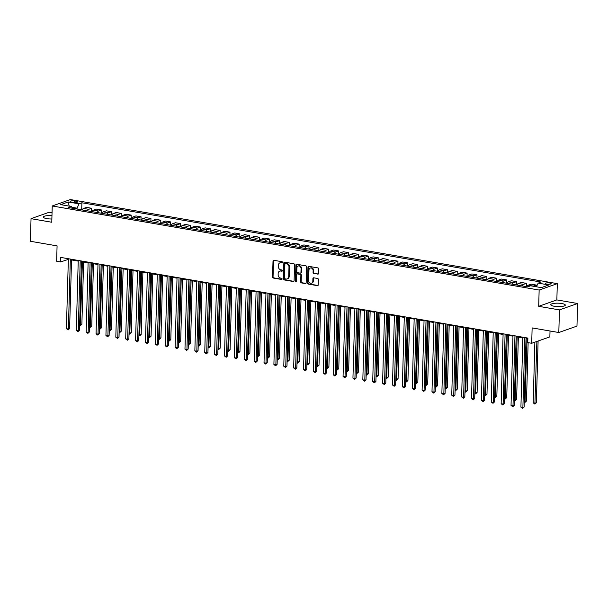 <?xml version="1.0" encoding="UTF-8"?>
<svg xmlns="http://www.w3.org/2000/svg" width="608" height="608" viewBox="0 0 608 608"><rect width="100%" height="100%" fill="white"/><g stroke="black" fill="none" stroke-linecap="round" stroke-linejoin="round"><path stroke-width="0.91" d="M282.583 262.443A0.638 0.532 -109.4 0 0 282.051 261.721L273.813 260.3A0.912 0.76 -109.4 0 0 273.007 261.052L272.566 277.028A0.912 0.76 -109.4 0 0 273.319 278.054L281.557 279.475A0.638 0.532 -109.4 0 0 281.595 278.236L280.524 278.046A2.926 2.424 -109.4 0 1 278.122 274.778L278.16 273.448A2.926 2.424 -109.4 0 1 279.672 271.122A2.926 2.424 -109.4 0 1 280.721 271.039L281.793 271.221A0.638 0.532 -109.4 0 0 281.823 269.982L280.759 269.792A2.926 2.424 -109.4 0 1 278.35 266.524L278.388 265.194A2.926 2.424 -109.4 0 1 279.9 262.869A2.926 2.424 -109.4 0 1 280.957 262.785L282.021 262.968A0.638 0.532 -109.4 0 0 282.583 262.443M561.876 303.544A7.258 1.71 1.6 0 0 554.542 303.308A7.258 1.71 1.6 0 0 550.787 304.692A7.258 1.71 1.6 0 0 554.222 306.25A7.258 1.71 1.6 0 0 561.556 306.485A7.258 1.71 1.6 0 0 565.303 305.094A7.258 1.71 1.6 0 0 561.876 303.544M51.969 215.627A7.258 1.71 1.6 0 0 43.328 217.064A7.258 1.71 1.6 0 0 46.755 218.622A7.258 1.71 1.6 0 0 51.87 218.986M549.754 282.978A2.979 0.699 1.6 0 0 546.744 282.88A2.979 0.699 1.6 0 0 545.209 283.45A2.979 0.699 1.6 0 0 546.615 284.088A2.979 0.699 1.6 0 0 549.624 284.187A2.979 0.699 1.6 0 0 551.16 283.617A2.979 0.699 1.6 0 0 549.754 282.978M317.741 274.178A0.912 0.76 -109.4 0 0 318.546 273.425L318.668 268.941A0.912 0.76 -109.4 0 0 317.916 267.915L308.765 266.334A0.912 0.76 -109.4 0 0 307.96 267.087L307.519 283.07A0.912 0.76 -109.4 0 0 308.271 284.088L317.422 285.669A0.912 0.76 -109.4 0 0 318.227 284.916L318.372 279.498A0.912 0.76 -109.4 0 0 317.627 278.479L313.705 277.803A0.912 0.76 -109.4 0 0 312.907 278.555L312.831 281.238A2.447 2.029 -109.4 0 1 311.57 283.191A2.447 2.029 -109.4 0 1 308.682 280.524L308.97 270.005A2.447 2.029 -109.4 0 1 310.232 268.06A2.447 2.029 -109.4 0 1 313.128 270.727L313.074 272.475A0.912 0.76 -109.4 0 0 313.827 273.501L318.235 274.003A0.912 0.76 -109.4 0 0 318.303 274.01M52.045 212.747L49.187 212.253L31.031 218.667L30.4 241.27L57.076 245.883L56.65 261.25L60.602 261.934L60.724 257.412L527.881 338.078L527.752 342.6L531.704 343.277L549.86 336.87L550.027 330.995M559.444 309.905L577.6 303.498L556.852 299.911L538.696 306.326L559.444 309.905L558.813 332.515L532.129 327.91L531.704 343.277M538.696 306.326L539.144 290.046L52.235 205.975L70.391 199.561L557.308 283.64L539.144 290.046M31.031 218.667L51.779 222.247L52.235 205.975M294.538 264.776A0.912 0.76 -109.4 0 0 293.793 263.75L284.635 262.17A0.912 0.76 -109.4 0 0 283.837 262.922L283.389 278.897A0.912 0.76 -109.4 0 0 284.141 279.923L293.292 281.504A0.912 0.76 -109.4 0 0 294.097 280.752L294.538 264.776M296.696 264.252L305.854 265.833A0.912 0.76 -109.4 0 1 306.607 266.859L306.158 282.834A0.912 0.76 -109.4 0 1 305.36 283.586L301.439 282.91A0.912 0.76 -109.4 0 1 300.686 281.884L300.869 275.409A0.912 0.76 -109.4 0 0 300.116 274.39L297.517 273.934A0.912 0.76 -109.4 0 0 296.719 274.694L296.529 281.436A0.638 0.532 -109.4 0 1 295.442 281.253L295.898 265.004A0.912 0.76 -109.4 0 1 296.696 264.252M577.6 303.498L576.969 326.101L558.813 332.515M71.531 202.031L73.272 202.327A2.888 0.676 1.6 0 0 76.182 202.426A2.888 0.676 1.6 0 0 77.672 201.871A2.888 0.676 1.6 0 0 76.312 201.256L74.571 200.952A2.888 0.676 1.6 0 0 71.66 200.86A2.888 0.676 1.6 0 0 70.163 201.408A2.888 0.676 1.6 0 0 71.531 202.031M72.489 208.248L71.372 206.492L68.4 207.541L527.645 286.839L530.617 285.79L541.287 287.63L548.842 284.962L538.171 283.123L541.143 282.074L81.898 202.776L78.926 203.824L76.836 209M71.372 206.492L60.694 204.645L68.256 201.978L78.926 203.824M556.852 299.911L557.308 283.64M60.602 261.934L68.339 259.403M71.524 259.95L78.219 261.106M81.404 261.653L88.099 262.816M91.284 263.363L97.979 264.518M101.164 265.065L107.859 266.22M111.051 266.775L117.739 267.93M120.931 268.478L127.627 269.633M130.811 270.188L137.507 271.343M140.691 271.89L147.387 273.045M150.571 273.6L157.267 274.755M160.451 275.302L167.147 276.458M170.331 277.012L177.027 278.168M180.211 278.715L186.907 279.87M190.091 280.425L196.787 281.58M199.971 282.127L206.667 283.282M209.851 283.837L216.547 284.992M219.731 285.54L226.427 286.695M229.611 287.25L236.307 288.405M239.491 288.952L246.187 290.107M249.371 290.662L256.067 291.817M259.259 292.364L265.954 293.52M269.139 294.074L275.834 295.23M279.019 295.777L285.714 296.932M288.899 297.487L295.594 298.642M298.779 299.189L305.474 300.344M308.659 300.899L315.354 302.054M318.539 302.602L325.234 303.757M328.419 304.312L335.114 305.467M338.299 306.014L344.994 307.169M348.179 307.716L354.874 308.879M358.059 309.426L364.754 310.582M367.939 311.129L374.634 312.292M377.819 312.839L384.514 313.994M387.699 314.541L394.394 315.704M397.579 316.251L404.274 317.406M407.466 317.954L414.162 319.116M417.346 319.664L424.042 320.819M427.226 321.366L433.922 322.521M437.106 323.076L443.802 324.231M446.986 324.778L453.682 325.934M456.866 326.488L463.562 327.644M466.746 328.191L473.442 329.346M476.626 329.901L483.322 331.056M486.506 331.603L493.202 332.758M496.386 333.313L503.082 334.468M506.266 335.016L512.962 336.171M516.146 336.726L522.842 337.881M526.026 338.428L527.858 338.747M76.859 208.134L71.866 207.267M67.982 258.666L67.959 259.335M81.7 209.836L81.898 202.776M91.58 211.538L91.671 208.278L86.534 207.389L83.562 208.438A3.724 1.885 99.8 0 0 82.179 209.92M101.46 213.248L101.551 209.98L96.414 209.099L93.442 210.148A3.724 1.885 99.8 0 0 92.059 211.622M111.34 214.951L111.431 211.69L106.294 210.801L103.322 211.85A3.724 1.885 99.8 0 0 101.939 213.332M121.22 216.661L121.311 213.393L116.174 212.511L113.202 213.56A3.724 1.885 99.8 0 0 111.819 215.034M131.1 218.363L131.191 215.103L126.054 214.214L123.082 215.262A3.724 1.885 99.8 0 0 121.699 216.744M140.98 220.073L141.071 216.805L135.934 215.924L132.962 216.972A3.724 1.885 99.8 0 0 131.579 218.447M150.86 221.776L150.951 218.515L145.814 217.626L142.842 218.675A3.724 1.885 99.8 0 0 141.459 220.157M160.74 223.486L160.831 220.218L155.694 219.336L152.73 220.385A3.724 1.885 99.8 0 0 151.339 221.859M170.62 225.188L170.711 221.928L165.574 221.038L162.61 222.087A3.724 1.885 99.8 0 0 161.226 223.569M180.5 226.898L180.591 223.63L175.454 222.748L172.49 223.797A3.724 1.885 99.8 0 0 171.106 225.272M190.38 228.6L190.471 225.34L185.334 224.451L182.37 225.5A3.724 1.885 99.8 0 0 180.986 226.982M200.268 230.31L200.359 227.042L195.221 226.161L192.25 227.202A3.724 1.885 99.8 0 0 190.866 228.684M210.148 232.013L210.239 228.752L205.101 227.863L202.13 228.912A3.724 1.885 99.8 0 0 200.746 230.394M220.028 233.723L220.119 230.455L214.981 229.573L212.01 230.614A3.724 1.885 99.8 0 0 210.626 232.096M229.908 235.425L229.999 232.165L224.861 231.276L221.89 232.324A3.724 1.885 99.8 0 0 220.506 233.806M239.788 237.135L239.879 233.867L234.741 232.978L231.77 234.027A3.724 1.885 99.8 0 0 230.386 235.509M249.668 238.838L249.759 235.577L244.621 234.688L241.65 235.737A3.724 1.885 99.8 0 0 240.266 237.219M259.548 240.548L259.639 237.28L254.501 236.39L251.53 237.439A3.724 1.885 99.8 0 0 250.146 238.921M269.428 242.25L269.519 238.99L264.381 238.1L261.41 239.149A3.724 1.885 99.8 0 0 260.026 240.631M279.308 243.96L279.399 240.692L274.261 239.803L271.29 240.852A3.724 1.885 99.8 0 0 269.906 242.334M289.188 245.662L289.279 242.402L284.141 241.513L281.17 242.562A3.724 1.885 99.8 0 0 279.786 244.044M299.068 247.372L299.159 244.104L294.021 243.215L291.057 244.264A3.724 1.885 99.8 0 0 289.666 245.746M308.948 249.075L309.039 245.814L303.901 244.925L300.937 245.974A3.724 1.885 99.8 0 0 299.554 247.456M318.828 250.785L318.919 247.517L313.781 246.628L310.817 247.676A3.724 1.885 99.8 0 0 309.434 249.158M328.708 252.487L328.799 249.227L323.661 248.338L320.697 249.386A3.724 1.885 99.8 0 0 319.314 250.861M338.595 254.197L338.686 250.929L333.541 250.04L330.577 251.089A3.724 1.885 99.8 0 0 329.194 252.571M348.475 255.9L348.566 252.639L343.429 251.75L340.457 252.799A3.724 1.885 99.8 0 0 339.074 254.273M358.355 257.61L358.446 254.342L353.309 253.452L350.337 254.501A3.724 1.885 99.8 0 0 348.954 255.983M368.235 259.312L368.326 256.052L363.189 255.162L360.217 256.211A3.724 1.885 99.8 0 0 358.834 257.686M378.115 261.014L378.206 257.754L373.069 256.865L370.097 257.914A3.724 1.885 99.8 0 0 368.714 259.396M387.995 262.724L388.086 259.456L382.949 258.575L379.977 259.624A3.724 1.885 99.8 0 0 378.594 261.098M397.875 264.427L397.966 261.166L392.829 260.277L389.857 261.326A3.724 1.885 99.8 0 0 388.474 262.808M407.755 266.137L407.846 262.869L402.709 261.987L399.737 263.036A3.724 1.885 99.8 0 0 398.354 264.51M417.635 267.839L417.726 264.579L412.589 263.69L409.617 264.738A3.724 1.885 99.8 0 0 408.234 266.22M427.515 269.549L427.606 266.281L422.469 265.4L419.497 266.448A3.724 1.885 99.8 0 0 418.114 267.923M437.395 271.252L437.486 267.991L432.349 267.102L429.377 268.151A3.724 1.885 99.8 0 0 427.994 269.633M447.275 272.962L447.366 269.694L442.229 268.812L439.265 269.861A3.724 1.885 99.8 0 0 437.874 271.335M457.155 274.664L457.246 271.404L452.109 270.514L449.145 271.563A3.724 1.885 99.8 0 0 447.762 273.045M467.035 276.374L467.126 273.106L461.989 272.224L459.025 273.273A3.724 1.885 99.8 0 0 457.642 274.748M476.915 278.076L477.006 274.816L471.869 273.927L468.905 274.976A3.724 1.885 99.8 0 0 467.522 276.458M486.803 279.786L486.894 276.518L481.749 275.637L478.785 276.686A3.724 1.885 99.8 0 0 477.402 278.16M496.683 281.489L496.774 278.228L491.636 277.339L488.665 278.388A3.724 1.885 99.8 0 0 487.282 279.87M506.563 283.199L506.654 279.931L501.516 279.049L498.545 280.098A3.724 1.885 99.8 0 0 497.162 281.572M516.443 284.901L516.534 281.641L511.396 280.752L508.425 281.8A3.724 1.885 99.8 0 0 507.042 283.282M526.323 286.611L526.414 283.343L521.276 282.462L518.305 283.503A3.724 1.885 99.8 0 0 516.922 284.985M536.248 286.763L536.294 285.053L531.156 284.164L528.185 285.213A3.724 1.885 99.8 0 0 526.802 286.695M91.671 208.278L88.7 209.327A3.724 1.885 99.8 0 0 87.316 210.809M101.551 209.98L98.58 211.029A3.724 1.885 99.8 0 0 97.196 212.511M111.431 211.69L108.46 212.739A3.724 1.885 99.8 0 0 107.076 214.221M121.311 213.393L118.34 214.442A3.724 1.885 99.8 0 0 116.956 215.924M131.191 215.103L128.22 216.152A3.724 1.885 99.8 0 0 126.836 217.634M141.071 216.805L138.1 217.854A3.724 1.885 99.8 0 0 136.716 219.336M150.951 218.515L147.987 219.564A3.724 1.885 99.8 0 0 146.596 221.046M160.831 220.218L157.867 221.266A3.724 1.885 99.8 0 0 156.484 222.748M170.711 221.928L167.747 222.976A3.724 1.885 99.8 0 0 166.364 224.451M180.591 223.63L177.627 224.679A3.724 1.885 99.8 0 0 176.244 226.161M190.471 225.34L187.507 226.389A3.724 1.885 99.8 0 0 186.124 227.863M200.359 227.042L197.387 228.091A3.724 1.885 99.8 0 0 196.004 229.573M210.239 228.752L207.267 229.801A3.724 1.885 99.8 0 0 205.884 231.276M220.119 230.455L217.147 231.504A3.724 1.885 99.8 0 0 215.764 232.986M229.999 232.165L227.027 233.214A3.724 1.885 99.8 0 0 225.644 234.688M239.879 233.867L236.907 234.916A3.724 1.885 99.8 0 0 235.524 236.398M249.759 235.577L246.787 236.626A3.724 1.885 99.8 0 0 245.404 238.1M259.639 237.28L256.667 238.328A3.724 1.885 99.8 0 0 255.284 239.81M269.519 238.99L266.547 240.038A3.724 1.885 99.8 0 0 265.164 241.513M279.399 240.692L276.427 241.741A3.724 1.885 99.8 0 0 275.044 243.223M289.279 242.402L286.307 243.451A3.724 1.885 99.8 0 0 284.924 244.925M299.159 244.104L296.195 245.153A3.724 1.885 99.8 0 0 294.804 246.635M309.039 245.814L306.075 246.863A3.724 1.885 99.8 0 0 304.692 248.338M318.919 247.517L315.955 248.566A3.724 1.885 99.8 0 0 314.572 250.048M328.799 249.227L325.835 250.276A3.724 1.885 99.8 0 0 324.452 251.75M338.686 250.929L335.715 251.978A3.724 1.885 99.8 0 0 334.332 253.46M348.566 252.639L345.595 253.68A3.724 1.885 99.8 0 0 344.212 255.162M358.446 254.342L355.475 255.39A3.724 1.885 99.8 0 0 354.092 256.872M368.326 256.052L365.355 257.093A3.724 1.885 99.8 0 0 363.972 258.575M378.206 257.754L375.235 258.803A3.724 1.885 99.8 0 0 373.852 260.285M388.086 259.456L385.115 260.505A3.724 1.885 99.8 0 0 383.732 261.987M397.966 261.166L394.995 262.215A3.724 1.885 99.8 0 0 393.612 263.697M407.846 262.869L404.875 263.918A3.724 1.885 99.8 0 0 403.492 265.4M417.726 264.579L414.755 265.628A3.724 1.885 99.8 0 0 413.372 267.11M427.606 266.281L424.635 267.33A3.724 1.885 99.8 0 0 423.252 268.812M437.486 267.991L434.522 269.04A3.724 1.885 99.8 0 0 433.132 270.522M447.366 269.694L444.402 270.742A3.724 1.885 99.8 0 0 443.019 272.224M457.246 271.404L454.282 272.452A3.724 1.885 99.8 0 0 452.899 273.934M467.126 273.106L464.162 274.155A3.724 1.885 99.8 0 0 462.779 275.637M477.006 274.816L474.042 275.865A3.724 1.885 99.8 0 0 472.659 277.347M486.894 276.518L483.922 277.567A3.724 1.885 99.8 0 0 482.539 279.049M496.774 278.228L493.802 279.277A3.724 1.885 99.8 0 0 492.419 280.752M506.654 279.931L503.682 280.98A3.724 1.885 99.8 0 0 502.299 282.462M516.534 281.641L513.562 282.69A3.724 1.885 99.8 0 0 512.179 284.164M526.414 283.343L523.442 284.392A3.724 1.885 99.8 0 0 522.059 285.874M536.294 285.053L533.322 286.102A3.724 1.885 99.8 0 0 533.079 286.216M536.416 286.794L538.171 283.123M69.19 206.112L68.256 201.978M282.469 262.785L281.443 262.61A2.926 2.424 -109.4 0 0 280.394 262.694L279.9 262.869M279.672 271.122L280.159 270.948A2.926 2.424 -109.4 0 1 281.215 270.864L282.234 271.039M273.744 260.292A0.912 0.76 -109.4 0 0 273.501 260.885L273.053 276.86A0.912 0.76 -109.4 0 0 273.805 277.879L282.006 279.292M284.567 262.162A0.912 0.76 -109.4 0 0 284.324 262.747L283.875 278.73A0.912 0.76 -109.4 0 0 284.628 279.748L293.786 281.329A0.912 0.76 -109.4 0 0 293.846 281.337M285.456 263.56A0.638 0.532 -109.4 0 0 284.894 264.085L284.498 278.114A0.638 0.532 -109.4 0 0 285.03 278.829L286.155 279.019A2.926 2.424 -109.4 0 0 287.204 278.935A2.926 2.424 -109.4 0 0 288.716 276.61L288.982 267.026A2.926 2.424 -109.4 0 0 286.581 263.758L285.456 263.56L285.942 263.386A0.638 0.532 -109.4 0 0 285.524 263.538M287.204 278.935L287.698 278.76A2.926 2.424 -109.4 0 0 289.203 276.435L288.716 276.61M285.942 263.386L287.067 263.583A2.926 2.424 -109.4 0 1 289.469 266.851L289.203 276.435M297.19 273.965L297.684 273.79A0.912 0.76 -109.4 0 1 298.011 273.767L300.61 274.216A0.912 0.76 -109.4 0 1 301.363 275.234L301.18 281.717A0.912 0.76 -109.4 0 0 301.933 282.735L305.847 283.412A0.912 0.76 -109.4 0 0 305.915 283.419M296.636 264.244A0.912 0.76 -109.4 0 0 296.392 264.837L295.936 281.078A0.638 0.532 -109.4 0 0 296.415 281.785M301.059 268.683A2.447 2.029 -109.4 0 0 298.171 266.023A2.447 2.029 -109.4 0 0 296.909 267.968L296.803 271.677A0.912 0.76 -109.4 0 0 297.555 272.696L300.154 273.144A0.912 0.76 -109.4 0 0 300.952 272.392L301.059 268.683L301.545 268.516A2.447 2.029 -109.4 0 0 298.657 265.848L298.171 266.023M300.481 273.121L300.975 272.946A0.912 0.76 -109.4 0 0 301.446 272.217L300.952 272.392M301.545 268.516L301.446 272.217M310.232 268.06L310.726 267.885A2.447 2.029 -109.4 0 1 313.614 270.552L313.568 272.3A0.912 0.76 -109.4 0 0 314.321 273.326L318.235 274.003M311.57 283.191L312.056 283.016A2.447 2.029 -109.4 0 0 313.318 281.071L312.831 281.238M313.644 277.795A0.912 0.76 -109.4 0 0 313.394 278.38L313.318 281.071M308.697 266.327A0.912 0.76 -109.4 0 0 308.454 266.92L308.005 282.895A0.912 0.76 -109.4 0 0 308.758 283.913L317.916 285.494A0.912 0.76 -109.4 0 0 317.976 285.502M79.648 324.512L81.875 324.246L83.615 262.04M81.875 324.246L80.393 325.63L82.407 261.828M80.393 325.63L79.625 325.493M70.338 259.069L68.385 329.012L66.409 328.677L68.362 258.727M71.546 259.282L69.608 328.578L68.385 329.012L68.126 329.962L66.409 328.677M69.608 328.578L68.126 329.962M89.528 326.215L91.755 325.956L93.495 263.743M91.755 325.956L90.273 327.332L92.287 263.538M90.273 327.332L89.505 327.195M99.408 327.925L101.642 327.659L103.375 265.453M101.642 327.659L100.153 329.034L102.167 265.24M100.153 329.034L99.385 328.905M109.296 329.627L111.522 329.369L113.255 267.155M111.522 329.369L110.033 330.744L112.047 266.95M110.033 330.744L109.265 330.608M80.218 260.779L78.265 330.722L76.289 330.38L78.242 260.437M81.426 260.984L79.488 330.288L78.265 330.722L78.006 331.664L76.289 330.38M79.488 330.288L78.006 331.664M90.098 262.481L88.145 332.424L86.169 332.09L88.122 262.139M91.306 262.694L89.368 331.991L88.145 332.424L87.886 333.374L86.169 332.09M89.368 331.991L87.886 333.374M99.978 264.191L98.025 334.134L96.049 333.792L98.002 263.849M101.186 264.396L99.248 333.701L98.025 334.134L97.766 335.076L96.049 333.792M99.248 333.701L97.766 335.076M119.176 331.337L121.402 331.071L123.135 268.865M121.402 331.071L119.913 332.447L121.927 268.652M119.913 332.447L119.145 332.318M109.858 265.894L107.905 335.836L105.929 335.494L107.882 265.552M111.066 266.106L109.128 335.403L107.905 335.836L107.646 336.779L105.929 335.494M109.128 335.403L107.646 336.779M129.056 333.04L131.282 332.781L133.015 270.568M131.282 332.781L129.793 334.157L131.807 270.362M129.793 334.157L129.025 334.02M138.936 334.75L141.162 334.484L142.895 272.27M141.162 334.484L139.673 335.859L141.687 272.065M139.673 335.859L138.905 335.73M148.816 336.452L151.042 336.194L152.783 273.98M151.042 336.194L149.56 337.569L151.567 273.775M149.56 337.569L148.785 337.432M158.696 338.162L160.922 337.896L162.663 275.682M160.922 337.896L159.44 339.272L161.447 275.477M159.44 339.272L158.665 339.142M168.576 339.864L170.802 339.606L172.543 277.392M170.802 339.606L169.32 340.982L171.334 277.18M169.32 340.982L168.545 340.845M119.738 267.604L117.785 337.546L115.809 337.204L117.762 267.262M120.946 267.809L119.008 337.113L117.785 337.546L117.526 338.489L115.809 337.204M119.008 337.113L117.526 338.489M129.618 269.306L127.665 339.249L125.689 338.907L127.642 268.964M130.826 269.519L128.888 338.816L127.665 339.249L127.406 340.191L125.689 338.907M128.888 338.816L127.406 340.191M139.498 271.016L137.545 340.959L135.569 340.617L137.522 270.674M140.706 271.221L138.768 340.526L137.545 340.959L137.286 341.901L135.569 340.617M138.768 340.526L137.286 341.901M149.378 272.718L147.425 342.661L145.449 342.319L147.402 272.376M150.586 272.931L148.656 342.228L147.425 342.661L147.166 343.604L145.449 342.319M148.656 342.228L147.166 343.604M159.258 274.428L157.305 344.371L155.329 344.029L157.282 274.086M160.466 274.634L158.536 343.938L157.305 344.371L157.046 345.314L155.329 344.029M158.536 343.938L157.046 345.314M178.456 341.574L180.682 341.308L182.423 279.095M180.682 341.308L179.2 342.684L181.214 278.89M179.2 342.684L178.425 342.555M169.138 276.131L167.185 346.074L165.209 345.732L167.162 275.789M170.346 276.344L168.416 345.64L167.185 346.074L166.926 347.016L165.209 345.732M168.416 345.64L166.926 347.016M188.336 343.277L190.562 343.018L192.303 280.805M190.562 343.018L189.08 344.394L191.094 280.592M189.08 344.394L188.305 344.257M179.018 277.841L177.065 347.784L175.089 347.442L177.042 277.499M180.226 278.046L178.296 347.35L177.065 347.784L176.806 348.726L175.089 347.442M178.296 347.35L176.806 348.726M198.216 344.979L200.442 344.721L202.183 282.507M200.442 344.721L198.96 346.096L200.974 282.302M198.96 346.096L198.193 345.967M188.898 279.543L186.945 349.486L184.969 349.144L186.922 279.201M190.114 279.756L188.176 349.053L186.945 349.486L186.686 350.428L184.969 349.144M188.176 349.053L186.686 350.428M208.096 346.689L210.322 346.431L212.063 284.217M210.322 346.431L208.84 347.806L210.854 284.004M208.84 347.806L208.073 347.67M198.786 281.253L196.825 351.196L194.849 350.854L196.802 280.911M199.994 281.458L198.056 350.763L196.825 351.196L196.574 352.138L194.849 350.854M198.056 350.763L196.574 352.138M217.976 348.392L220.202 348.133L221.943 285.92M220.202 348.133L218.72 349.509L220.734 285.714M218.72 349.509L217.953 349.38M208.666 282.956L206.712 352.898L204.736 352.556L206.69 282.614M209.874 283.168L207.936 352.465L206.712 352.898L206.454 353.841L204.736 352.556M207.936 352.465L206.454 353.841M227.856 350.102L230.082 349.843L231.823 287.63M230.082 349.843L228.6 351.219L230.614 287.417M228.6 351.219L227.833 351.082M218.546 284.666L216.592 354.608L214.616 354.266L216.57 284.324M219.754 284.871L217.816 354.175L216.592 354.608L216.334 355.551L214.616 354.266M217.816 354.175L216.334 355.551M237.736 351.804L239.962 351.546L241.703 289.332M239.962 351.546L238.48 352.921L240.494 289.127M238.48 352.921L237.713 352.792M247.616 353.514L249.85 353.256L251.583 291.042M249.85 353.256L248.36 354.631L250.374 290.829M248.36 354.631L247.593 354.494M257.503 355.216L259.73 354.958L261.463 292.744M259.73 354.958L258.24 356.334L260.254 292.539M258.24 356.334L257.473 356.204M267.383 356.926L269.61 356.668L271.343 294.454M269.61 356.668L268.12 358.044L270.134 294.242M268.12 358.044L267.353 357.907M277.263 358.629L279.49 358.37L281.223 296.157M279.49 358.37L278 359.746L280.014 295.952M278 359.746L277.233 359.617M287.143 360.339L289.37 360.08L291.103 297.867M289.37 360.08L287.88 361.456L289.894 297.654M287.88 361.456L287.113 361.319M297.023 362.041L299.25 361.783L300.99 299.569M299.25 361.783L297.768 363.158L299.774 299.364M297.768 363.158L296.993 363.029M306.903 363.751L309.13 363.493L310.87 301.279M309.13 363.493L307.648 364.868L309.662 301.066M307.648 364.868L306.873 364.732M316.783 365.454L319.01 365.195L320.75 302.982M319.01 365.195L317.528 366.571L319.542 302.776M317.528 366.571L316.753 366.442M326.663 367.164L328.89 366.905L330.63 304.692M328.89 366.905L327.408 368.281L329.422 304.479M327.408 368.281L326.633 368.144M336.543 368.866L338.77 368.608L340.51 306.394M338.77 368.608L337.288 369.983L339.302 306.189M337.288 369.983L336.513 369.854M346.423 370.576L348.65 370.31L350.39 308.104M348.65 370.31L347.168 371.693L349.182 307.891M347.168 371.693L346.4 371.556M356.303 372.278L358.53 372.02L360.27 309.806M358.53 372.02L357.048 373.396L359.062 309.601M357.048 373.396L356.28 373.266M366.183 373.988L368.41 373.722L370.15 311.516M368.41 373.722L366.928 375.106L368.942 311.304M366.928 375.106L366.16 374.969M376.063 375.691L378.29 375.432L380.03 313.219M378.29 375.432L376.808 376.808L378.822 313.014M376.808 376.808L376.04 376.679M385.943 377.401L388.17 377.135L389.91 314.929M388.17 377.135L386.688 378.518L388.702 314.716M386.688 378.518L385.92 378.381M395.823 379.103L398.058 378.845L399.79 316.631M398.058 378.845L396.568 380.22L398.582 316.426M396.568 380.22L395.8 380.091M405.711 380.813L407.938 380.547L409.67 318.341M407.938 380.547L406.448 381.93L408.462 318.128M406.448 381.93L405.68 381.794M415.591 382.516L417.818 382.257L419.55 320.044M417.818 382.257L416.328 383.633L418.342 319.838M416.328 383.633L415.56 383.496M425.471 384.226L427.698 383.96L429.43 321.754M427.698 383.96L426.208 385.335L428.222 321.541M426.208 385.335L425.44 385.206M435.351 385.928L437.578 385.67L439.31 323.456M437.578 385.67L436.088 387.045L438.102 323.251M436.088 387.045L435.32 386.908M445.231 387.638L447.458 387.372L449.198 325.166M447.458 387.372L445.976 388.748L447.982 324.953M445.976 388.748L445.2 388.618M455.111 389.34L457.338 389.082L459.078 326.868M457.338 389.082L455.856 390.458L457.87 326.663M455.856 390.458L455.08 390.321M464.991 391.05L467.218 390.784L468.958 328.578M467.218 390.784L465.736 392.16L467.75 328.366M465.736 392.16L464.96 392.031M474.871 392.753L477.098 392.494L478.838 330.281M477.098 392.494L475.616 393.87L477.63 330.076M475.616 393.87L474.84 393.733M484.751 394.463L486.978 394.197L488.718 331.983M486.978 394.197L485.496 395.572L487.51 331.778M485.496 395.572L484.72 395.443M228.426 286.368L226.472 356.311L224.496 355.969L226.45 286.026M229.634 286.581L227.696 355.878L226.472 356.311L226.214 357.253L224.496 355.969M227.696 355.878L226.214 357.253M238.306 288.078L236.352 358.021L234.376 357.679L236.33 287.736M239.514 288.283L237.576 357.588L236.352 358.021L236.094 358.963L234.376 357.679M237.576 357.588L236.094 358.963M248.186 289.78L246.232 359.723L244.256 359.381L246.21 289.438M249.394 289.993L247.456 359.29L246.232 359.723L245.974 360.666L244.256 359.381M247.456 359.29L245.974 360.666M258.066 291.49L256.112 361.433L254.136 361.091L256.09 291.148M259.274 291.696L257.336 361L256.112 361.433L255.854 362.376L254.136 361.091M257.336 361L255.854 362.376M267.946 293.193L265.992 363.136L264.016 362.794L265.97 292.851M269.154 293.406L267.216 362.702L265.992 363.136L265.734 364.078L264.016 362.794M267.216 362.702L265.734 364.078M277.826 294.903L275.872 364.846L273.896 364.504L275.85 294.561M279.034 295.108L277.096 364.412L275.872 364.846L275.614 365.788L273.896 364.504M277.096 364.412L275.614 365.788M287.706 296.605L285.752 366.548L283.776 366.206L285.73 296.263M288.914 296.818L286.976 366.115L285.752 366.548L285.494 367.49L283.776 366.206M286.976 366.115L285.494 367.49M297.586 298.315L295.632 368.258L293.656 367.916L295.61 297.973M298.794 298.52L296.864 367.825L295.632 368.258L295.374 369.2L293.656 367.916M296.864 367.825L295.374 369.2M307.466 300.018L305.512 369.96L303.536 369.618L305.49 299.676M308.674 300.223L306.744 369.527L305.512 369.96L305.254 370.903L303.536 369.618M306.744 369.527L305.254 370.903M317.346 301.728L315.392 371.67L313.416 371.328L315.37 301.386M318.554 301.933L316.624 371.237L315.392 371.67L315.134 372.613L313.416 371.328M316.624 371.237L315.134 372.613M327.226 303.43L325.272 373.373L323.296 373.031L325.25 303.088M328.434 303.635L326.504 372.94L325.272 373.373L325.014 374.315L323.296 373.031M326.504 372.94L325.014 374.315M337.106 305.132L335.152 375.083L333.176 374.741L335.13 304.798M338.322 305.345L336.384 374.65L335.152 375.083L334.902 376.025L333.176 374.741M336.384 374.65L334.902 376.025M346.993 306.842L345.032 376.785L343.056 376.443L345.017 306.5M348.202 307.048L346.264 376.352L345.032 376.785L344.782 377.728L343.056 376.443M346.264 376.352L344.782 377.728M356.873 308.545L354.92 378.488L352.944 378.153L354.897 308.21M358.082 308.758L356.144 378.054L354.92 378.488L354.662 379.438L352.944 378.153M356.144 378.054L354.662 379.438M366.753 310.255L364.8 380.198L362.824 379.856L364.777 309.913M367.962 310.46L366.024 379.764L364.8 380.198L364.542 381.14L362.824 379.856M366.024 379.764L364.542 381.14M376.633 311.957L374.68 381.9L372.704 381.566L374.657 311.623M377.842 312.17L375.904 381.467L374.68 381.9L374.422 382.85L372.704 381.566M375.904 381.467L374.422 382.85M386.513 313.667L384.56 383.61L382.584 383.268L384.537 313.325M387.722 313.872L385.784 383.177L384.56 383.61L384.302 384.552L382.584 383.268M385.784 383.177L384.302 384.552M396.393 315.37L394.44 385.312L392.464 384.978L394.417 315.028M397.602 315.582L395.664 384.879L394.44 385.312L394.182 386.262L392.464 384.978M395.664 384.879L394.182 386.262M406.273 317.08L404.32 387.022L402.344 386.68L404.297 316.738M407.482 317.285L405.544 386.589L404.32 387.022L404.062 387.965L402.344 386.68M405.544 386.589L404.062 387.965M416.153 318.782L414.2 388.725L412.224 388.39L414.177 318.44M417.362 318.995L415.424 388.292L414.2 388.725L413.942 389.675L412.224 388.39M415.424 388.292L413.942 389.675M426.033 320.492L424.08 390.435L422.104 390.093L424.057 320.15M427.242 320.697L425.304 390.002L424.08 390.435L423.822 391.377L422.104 390.093M425.304 390.002L423.822 391.377M435.913 322.194L433.96 392.137L431.984 391.795L433.937 321.852M437.122 322.407L435.191 391.704L433.96 392.137L433.702 393.08L431.984 391.795M435.191 391.704L433.702 393.08M445.793 323.904L443.84 393.847L441.864 393.505L443.817 323.562M447.002 324.11L445.071 393.414L443.84 393.847L443.582 394.79L441.864 393.505M445.071 393.414L443.582 394.79M455.673 325.607L453.72 395.55L451.744 395.208L453.697 325.265M456.882 325.82L454.951 395.116L453.72 395.55L453.462 396.492L451.744 395.208M454.951 395.116L453.462 396.492M465.553 327.317L463.6 397.26L461.624 396.918L463.577 326.975M466.762 327.522L464.831 396.826L463.6 397.26L463.342 398.202L461.624 396.918M464.831 396.826L463.342 398.202M475.433 329.019L473.48 398.962L471.504 398.62L473.457 328.677M476.642 329.232L474.711 398.529L473.48 398.962L473.222 399.904L471.504 398.62M474.711 398.529L473.222 399.904M494.631 396.165L496.858 395.907L498.598 333.693M496.858 395.907L495.376 397.282L497.39 333.48M495.376 397.282L494.608 397.146M485.313 330.729L483.36 400.672L481.384 400.33L483.337 330.387M486.529 330.934L484.591 400.239L483.36 400.672L483.109 401.614L481.384 400.33M484.591 400.239L483.109 401.614M504.511 397.875L506.738 397.609L508.478 335.396M506.738 397.609L505.256 398.985L507.27 335.19M505.256 398.985L504.488 398.856M495.201 332.432L493.24 402.374L491.264 402.032L493.225 332.09M496.409 332.644L494.471 401.941L493.24 402.374L492.989 403.317L491.264 402.032M494.471 401.941L492.989 403.317M514.391 399.578L516.618 399.319L518.358 337.106M516.618 399.319L515.136 400.695L517.15 336.893M515.136 400.695L514.368 400.558M505.081 334.142L503.128 404.084L501.152 403.742L503.105 333.8M506.289 334.347L504.351 403.651L503.128 404.084L502.869 405.027L501.152 403.742M504.351 403.651L502.869 405.027M524.271 401.28L526.498 401.022L528.132 342.661M526.498 401.022L525.016 402.397L527.03 338.603M525.016 402.397L524.248 402.268M514.961 335.844L513.008 405.787L511.032 405.445L512.985 335.502M516.169 336.057L514.231 405.354L513.008 405.787L512.749 406.729L511.032 405.445M514.231 405.354L512.749 406.729M534.873 342.16L533.178 402.823L535.154 403.165L536.385 402.732L538.103 341.02M536.385 402.732L534.896 404.107L536.879 341.453M534.896 404.107L533.178 402.823M524.841 337.554L522.888 407.497L520.912 407.155L522.865 337.212M526.049 337.759L524.111 407.064L522.888 407.497L522.629 408.439L520.912 407.155M524.111 407.064L522.629 408.439M88.7 209.327L83.562 208.438M98.58 211.029L93.442 210.148M108.46 212.739L103.322 211.85M118.34 214.442L113.202 213.56M128.22 216.152L123.082 215.262M138.1 217.854L132.962 216.972M147.987 219.564L142.842 218.675M157.867 221.266L152.73 220.385M167.747 222.976L162.61 222.087M177.627 224.679L172.49 223.797M187.507 226.389L182.37 225.5M197.387 228.091L192.25 227.202M207.267 229.801L202.13 228.912M217.147 231.504L212.01 230.614M227.027 233.214L221.89 232.324M236.907 234.916L231.77 234.027M246.787 236.626L241.65 235.737M256.667 238.328L251.53 237.439M266.547 240.038L261.41 239.149M276.427 241.741L271.29 240.852M286.307 243.451L281.17 242.562M296.195 245.153L291.057 244.264M306.075 246.863L300.937 245.974M315.955 248.566L310.817 247.676M325.835 250.276L320.697 249.386M335.715 251.978L330.577 251.089M345.595 253.68L340.457 252.799M355.475 255.39L350.337 254.501M365.355 257.093L360.217 256.211M375.235 258.803L370.097 257.914M385.115 260.505L379.977 259.624M394.995 262.215L389.857 261.326M404.875 263.918L399.737 263.036M414.755 265.628L409.617 264.738M424.635 267.33L419.497 266.448M434.522 269.04L429.377 268.151M444.402 270.742L439.265 269.861M454.282 272.452L449.145 271.563M464.162 274.155L459.025 273.273M474.042 275.865L468.905 274.976M483.922 277.567L478.785 276.686M493.802 279.277L488.665 278.388M503.682 280.98L498.545 280.098M513.562 282.69L508.425 281.8M523.442 284.392L518.305 283.503M533.322 286.102L528.185 285.213M74.533 202.464L74.571 200.952M76.281 202.411L76.312 201.256M281.443 262.61L280.957 262.785M282.211 271.077L281.793 271.221M281.215 270.864L280.721 271.039M281.983 279.33L281.557 279.475M273.805 277.879L273.319 278.054M273.053 276.86L272.566 277.028M273.501 260.885L273.007 261.052M282.439 262.816L282.021 262.968M293.786 281.329L293.292 281.504M284.628 279.748L284.141 279.923M283.875 278.73L283.389 278.897M284.324 262.747L283.837 262.922M289.469 266.851L288.982 267.026M287.067 263.583L286.581 263.758M305.847 283.412L305.36 283.586M301.933 282.735L301.439 282.91M301.18 281.717L300.686 281.884M301.363 275.234L300.869 275.409M300.61 274.216L300.116 274.39M298.011 273.767L297.517 273.934M295.936 281.078L295.442 281.253M296.392 264.837L295.898 265.004M314.321 273.326L313.827 273.501M313.568 272.3L313.074 272.475M313.614 270.552L313.128 270.727M313.394 278.38L312.907 278.555M317.916 285.494L317.422 285.669M308.758 283.913L308.271 284.088M308.005 282.895L307.519 283.07M308.454 266.92L307.96 267.087M285.714 263.408L285.22 263.576"/></g></svg>
